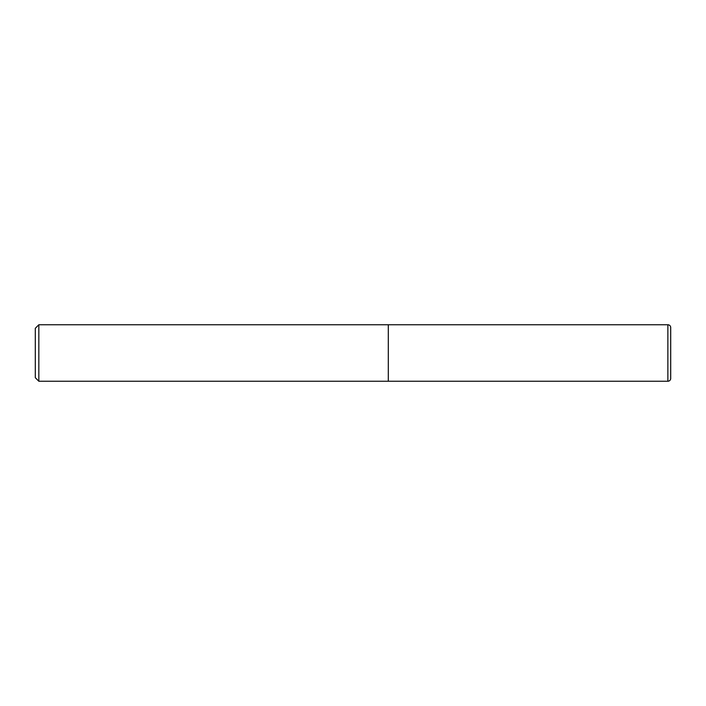 <?xml version="1.0" encoding="UTF-8"?>
<svg xmlns="http://www.w3.org/2000/svg" width="706" height="706" viewBox="0 0 706 706"><rect width="100%" height="100%" fill="white"/><g stroke="black" fill="none" stroke-linecap="round" stroke-linejoin="round"><path stroke-width="1.06" d="M667.876 324.76L388.3 324.76L388.3 381.24L388.3 324.76L38.83 324.76L38.83 381.24L667.876 381.24L667.876 324.76A2.824 2.824 0 0 1 670.7 327.584L670.7 378.416A2.824 2.824 0 0 1 667.876 381.24M38.83 324.76L35.3 328.29L35.3 377.71L38.83 381.24"/></g></svg>
